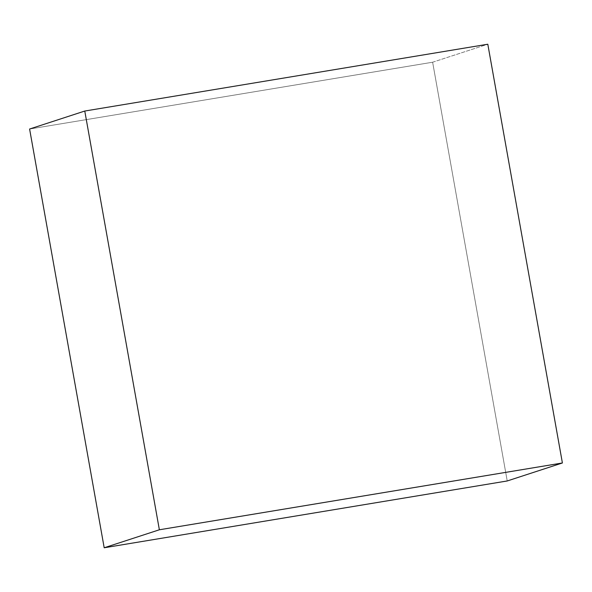 <?xml version="1.0" encoding="UTF-8"?>
<svg xmlns="http://www.w3.org/2000/svg" width="592" height="592" viewBox="0 0 592 592"><rect width="100%" height="100%" fill="white"/><g stroke="black" fill="none" stroke-linecap="round" stroke-linejoin="round"><path stroke-width="0.44" stroke-dasharray="2.96 2.22" d="M432.634 62.219L487.808 44.23L432.634 62.219L507.226 480.963L432.634 62.219L29.6 129.026L432.634 62.219"/><path stroke-width="0.89" d="M487.808 44.23L84.774 111.037L29.6 129.026L84.774 111.037L159.366 529.781L104.192 547.77L29.6 129.026L104.192 547.77L159.366 529.781L562.4 462.974L507.226 480.963L104.192 547.77L507.226 480.963L562.4 462.974L487.808 44.23L84.774 111.037L159.366 529.781L562.4 462.974L487.808 44.23"/></g></svg>
